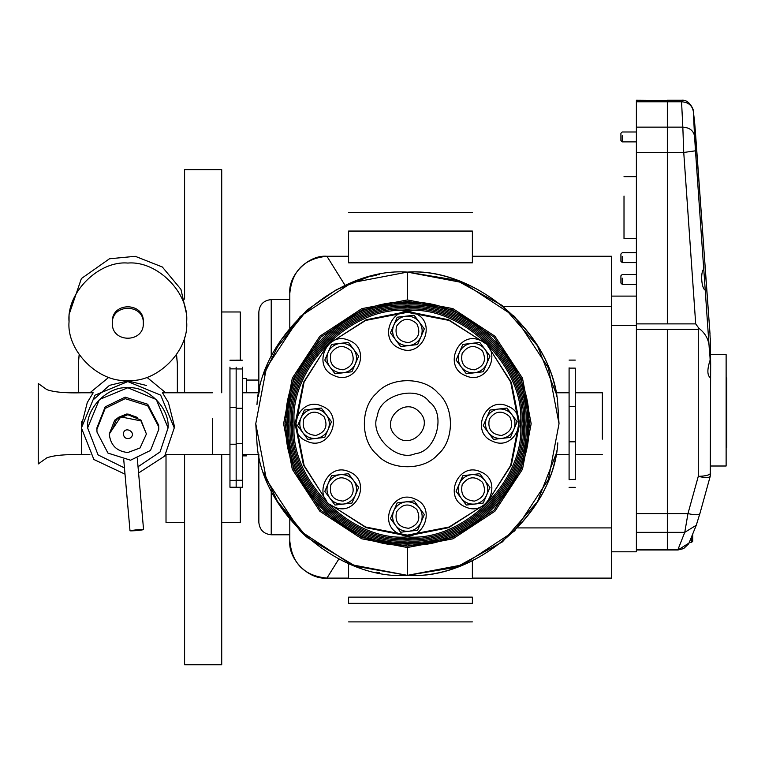 <?xml version="1.0" encoding="UTF-8"?>
<svg xmlns="http://www.w3.org/2000/svg" width="765" height="765" viewBox="0 0 765 765"><rect width="100%" height="100%" fill="white"/><g stroke="black" fill="none" stroke-linecap="round" stroke-linejoin="round"><path stroke-width="1.15" d="M289.801 327.994L289.801 293.416C292.001 270.867 304.384 258.493 326.932 256.275L345.13 285.469M611.637 578.111L472.378 578.111L611.637 578.111L611.637 527.907L517.57 527.907M636.384 100.483L636.384 101.764L667.338 101.764L667.338 323.891L636.384 323.891L636.384 551.804L611.637 551.804L611.637 306.478L503.542 306.478M338.857 558.986L326.932 578.111C304.384 575.892 292.001 563.518 289.801 540.979L289.801 519.464M326.932 578.111L348.591 578.111L326.932 578.111C308.563 579.774 288.137 559.349 289.801 540.979M472.378 603.327C472.378 627.271 472.378 627.271 472.378 603.327L472.378 597.14L348.591 597.14L348.591 603.327C348.591 627.271 348.591 627.271 348.591 603.327L472.378 603.327M472.378 560.726L472.378 578.579C472.378 602.514 472.378 602.514 472.378 578.579L348.591 578.579L348.591 563.499M348.591 578.579C348.591 602.514 348.591 602.514 348.591 578.579M472.378 231.059L472.378 262.825L348.591 262.825L348.591 231.059C348.591 207.114 348.591 207.114 348.591 231.059L472.378 231.059C472.378 207.114 472.378 207.114 472.378 231.059M348.591 256.275L326.932 256.275L348.591 256.275M611.637 256.275L472.378 256.275L611.637 256.275L611.637 306.478M242.342 378.512L246.473 378.512L246.473 392.78M246.473 454.668L246.473 455.873L242.342 455.873M221.716 311.977L240.287 311.977L240.287 360.191M240.287 487.267L240.287 522.409L221.716 522.409M184.585 522.409L166.015 522.409L166.015 454.668M184.585 392.78L184.585 337.145M184.585 299.134L184.585 169.629L221.716 169.629L221.716 392.78M221.716 454.668L221.716 664.756L184.585 664.756L184.585 454.668M289.801 534.783L271.231 534.783C263.762 533.999 259.641 529.877 258.847 522.409L258.847 454.668M271.231 356.997L271.231 299.603C263.724 300.349 259.593 304.47 258.847 311.977L258.847 392.78M289.801 293.416C288.137 275.037 308.563 254.621 326.932 256.275M519.215 421.649L511.316 382.404L487.936 346.124M484.991 343.189L448.711 319.799L409.476 311.9M405.307 311.9L366.072 319.799L329.791 343.189M326.846 346.124L303.466 382.404L295.567 421.649M295.567 425.809L303.466 465.053L326.846 501.324M329.791 504.269L366.072 527.659L405.307 535.548M409.476 535.548L448.711 527.659L484.991 504.269M487.936 501.324L511.316 465.053L519.215 425.809M531.178 423.724L522.485 378.168L494.917 336.198L452.957 308.639L407.391 299.947L361.826 308.639L319.866 336.198L292.297 378.168L283.605 423.724L292.297 469.289L319.866 511.259L361.826 538.818L407.391 547.51L452.957 538.818L494.917 511.259L522.485 469.289L531.178 423.724M529.849 423.724L521.252 378.656L493.98 337.136L452.469 309.873L407.391 301.267L362.314 309.873L320.803 337.136L293.531 378.656L284.934 423.724L293.531 468.802L320.803 510.312L362.314 537.585L407.391 546.181L452.469 537.585L493.98 510.312L521.252 468.802L529.849 423.724M528.519 423.724C533.932 363.796 467.319 297.183 407.391 302.596C347.463 297.183 280.841 363.796 286.263 423.724C280.841 483.662 347.463 550.274 407.391 544.852C467.319 550.274 533.932 483.662 528.519 423.724M527.19 423.724C532.545 364.456 466.66 298.57 407.391 303.925C348.113 298.57 282.228 364.456 287.592 423.724C282.228 483.002 348.113 548.888 407.391 543.533C466.66 548.888 532.545 483.002 527.19 423.724M525.871 423.724C531.168 365.106 466.009 299.957 407.391 305.254C348.773 299.957 283.614 365.106 288.912 423.724C283.614 482.342 348.773 547.501 407.391 542.203C466.009 547.501 531.168 482.342 525.871 423.724M524.541 423.724C529.782 365.766 465.35 301.343 407.391 306.574C349.433 301.343 285.001 365.766 290.241 423.724C285.001 481.692 349.433 546.114 407.391 540.874C465.35 546.114 529.782 481.692 524.541 423.724M523.212 423.724C528.395 366.425 464.699 302.73 407.391 307.903C350.083 302.73 286.387 366.425 291.57 423.724C286.387 481.032 350.083 544.728 407.391 539.555C464.699 544.728 528.395 481.032 523.212 423.724M521.883 423.724C527.009 367.076 464.039 304.116 407.391 309.232C350.743 304.116 287.774 367.076 292.89 423.724C287.774 480.372 350.743 543.341 407.391 538.225C464.039 543.341 527.009 480.372 521.883 423.724M520.563 423.724C525.622 367.736 463.38 305.503 407.391 310.561C351.403 305.503 289.16 367.736 294.219 423.724C289.16 479.722 351.403 541.955 407.391 536.896C463.38 541.955 525.622 479.722 520.563 423.724M559.024 423.724L557.809 404.599C554.042 335.328 476.576 267.09 407.391 272.091L463.207 282.744L514.615 316.509L548.381 367.908L559.024 423.724L548.381 479.54L514.615 530.948L463.207 564.713L407.391 575.356L407.391 547.51L407.391 575.356C476.576 580.358 554.042 512.12 557.809 442.859M569.093 392.78L555.83 392.78L537.432 345.732L502.462 305.598L456.16 280.153L407.391 272.091L407.391 299.947L407.391 272.091C474.09 267.75 548.821 330.05 556.547 396.442M569.093 454.668L555.83 454.668L537.432 501.716L502.462 541.859L456.16 567.305L407.391 575.356C474.09 579.698 548.821 517.398 556.547 451.006M307.186 537.527L355.677 566.272L407.391 575.356C338.207 580.358 260.741 512.12 256.973 442.859L255.759 423.724M274.625 350.485L307.186 309.921M276.28 499.899L307.377 537.699M259.851 388.725L258.235 396.442M263.915 472.808L278.814 504.097L301.267 532.038L306.574 536.992M379.536 274.673L376.552 274.654L376.552 275.266L368.94 276.691L336.409 289.734L307.243 309.873M306.564 310.466L280.726 340.358L263.915 374.649M256.973 404.599C260.741 335.328 338.207 267.09 407.391 272.091L351.575 282.744L300.167 316.509L266.402 367.908L255.759 423.724L266.402 479.54L300.167 530.948L351.575 564.713L407.391 575.356M379.536 572.784L376.552 572.803L376.552 572.191M165.737 454.668L229.959 454.668L212.431 454.668L212.431 418.493M575.28 392.78L602.351 392.78L602.351 439.129M242.342 367.19L242.342 487.267L236.156 487.267L236.156 408.233L242.342 408.233M242.342 443.662L236.156 443.662M242.342 480.267L236.156 480.267M242.342 368.959L236.156 368.959L236.156 367.19M236.156 408.233L236.156 368.959M569.093 479.339L569.093 367.831M569.093 479.626L575.28 479.339M569.093 441.826L575.28 441.826L575.28 479.626M569.093 406.339L575.28 406.339L575.28 441.826M569.093 368.118L575.28 368.118L575.28 406.339M429.27 401.845C417.298 384.613 379.258 394.807 377.499 415.72C368.567 434.702 396.413 462.557 415.405 453.616C436.308 451.866 446.502 413.817 429.27 401.845M376.753 454.362C360.229 440.573 360.229 406.884 376.753 393.095C390.542 376.562 424.24 376.562 438.029 393.095C454.553 406.884 454.553 440.573 438.029 454.362C424.24 470.886 390.542 470.886 376.753 454.362M332.163 505.894L365.67 527.028L407.391 535.127L449.112 527.028L482.619 505.894M489.562 498.952L510.685 465.445L518.794 423.724L510.685 382.003L489.562 348.496M482.619 341.563L449.112 320.43L407.391 312.321L365.67 320.43L332.163 341.563M325.221 348.496L304.097 382.003L295.988 423.724L304.097 465.445L325.221 498.952M395.553 435.562C410.164 451.484 435.142 426.507 419.23 411.886C404.618 395.974 379.641 420.951 395.553 435.562M419.23 322.046L424.336 328.883L420.97 336.724C422.988 331.522 422.404 326.626 419.23 322.046C415.739 317.704 411.207 315.754 405.651 316.213L414.123 315.209L419.23 322.046M417.604 344.556L409.132 345.56C414.64 344.709 418.589 341.764 420.97 336.724L417.604 344.556M400.659 346.564L395.553 339.736C399.043 344.078 403.576 346.019 409.132 345.56L400.659 346.564M393.812 325.058L397.178 317.217L405.651 316.213C400.143 317.073 396.194 320.019 393.812 325.058C391.795 330.26 392.378 335.147 395.553 339.736L390.446 332.899L393.812 325.058M396.528 326.225C402.419 317.934 409.199 317.131 416.858 323.815C421.094 333.062 418.407 339.335 408.778 342.634C398.651 341.678 394.568 336.208 396.528 326.225M399.856 348.438C376.81 339.689 392.713 302.653 414.926 313.344C437.972 322.094 422.07 359.12 399.856 348.438M419.23 507.721L424.336 514.558L420.97 522.399C422.988 517.197 422.404 512.301 419.23 507.721C415.739 503.38 411.207 501.429 405.651 501.888L414.123 500.884L419.23 507.721M417.604 530.231L409.132 531.235C414.64 530.384 418.589 527.439 420.97 522.399L417.604 530.231M400.659 532.239L395.553 525.412C399.043 529.753 403.576 531.694 409.132 531.235L400.659 532.239M393.812 510.733L397.178 502.892L405.651 501.888C400.143 502.748 396.194 505.694 393.812 510.733C391.795 515.935 392.378 520.822 395.553 525.412L390.446 518.574L393.812 510.733M396.528 511.9C402.419 503.609 409.199 502.806 416.858 509.49C421.094 518.737 418.407 525.01 408.778 528.299C398.651 527.353 394.568 521.883 396.528 511.9M399.856 534.113C376.81 525.364 392.713 488.328 414.926 499.01C437.972 507.769 422.07 544.795 399.856 534.113M353.583 349.242L358.689 356.069L355.323 363.911C357.341 358.718 356.758 353.822 353.583 349.242C350.093 344.891 345.56 342.95 340.004 343.409L348.477 342.404L353.583 349.242M351.957 371.752L343.485 372.756C348.993 371.905 352.942 368.95 355.323 363.911L351.957 371.752M335.013 373.76L329.906 366.923C333.397 371.274 337.929 373.215 343.485 372.756L335.013 373.76M328.166 352.254L331.532 344.413L340.004 343.409C334.496 344.26 330.547 347.205 328.166 352.254C326.148 357.446 326.732 362.342 329.906 366.923L324.8 360.086L328.166 352.254M330.882 353.42C336.772 345.12 343.552 344.317 351.212 351.011C355.457 360.258 352.761 366.531 343.141 369.82C333.005 368.864 328.921 363.394 330.882 353.42M334.209 375.634C311.164 366.875 327.066 329.849 349.28 340.53C372.326 349.289 356.423 386.315 334.209 375.634M484.876 349.242L489.983 356.069L486.617 363.911C488.634 358.718 488.051 353.822 484.876 349.242C481.376 344.891 476.853 342.95 471.297 343.409L479.77 342.404L484.876 349.242M483.251 371.752L474.778 372.756C480.286 371.905 484.235 368.95 486.617 363.911L483.251 371.752M466.306 373.76L461.199 366.923C464.69 371.274 469.222 373.215 474.778 372.756L466.306 373.76M459.459 352.254L462.825 344.413L471.297 343.409C465.789 344.26 461.84 347.205 459.459 352.254C457.441 357.446 458.025 362.342 461.199 366.923L456.093 360.086L459.459 352.254M462.175 353.42C468.065 345.12 474.845 344.317 482.505 351.011C486.741 360.258 484.054 366.531 474.424 369.82C464.298 368.864 460.214 363.394 462.175 353.42M465.503 375.634C442.457 366.875 458.359 329.849 480.573 340.53C503.619 349.289 487.716 386.315 465.503 375.634M484.876 480.525L489.983 487.362L486.617 495.204C488.634 490.002 488.051 485.115 484.876 480.525C481.376 476.184 476.853 474.243 471.297 474.702L479.77 473.698L484.876 480.525M483.251 503.045L474.778 504.049C480.286 503.198 484.235 500.243 486.617 495.204L483.251 503.045M466.306 505.053L461.199 498.216C464.69 502.557 469.222 504.508 474.778 504.049L466.306 505.053M459.459 483.537L462.825 475.706L471.297 474.702C465.789 475.553 461.84 478.498 459.459 483.537C457.441 488.739 458.025 493.635 461.199 498.216L456.093 491.379L459.459 483.537M462.175 484.704C468.065 476.413 474.845 475.61 482.505 482.294C486.741 491.541 484.054 497.814 474.424 501.113C464.298 500.157 460.214 494.687 462.175 484.704M465.503 506.927C442.457 498.168 458.359 461.142 480.573 471.823C503.619 480.583 487.716 517.609 465.503 506.927M353.583 480.525L358.689 487.362L355.323 495.204C357.341 490.002 356.758 485.115 353.583 480.525C350.093 476.184 345.56 474.243 340.004 474.702L348.477 473.698L353.583 480.525M351.957 503.045L343.485 504.049C348.993 503.198 352.942 500.243 355.323 495.204L351.957 503.045M335.013 505.053L329.906 498.216C333.397 502.557 337.929 504.508 343.485 504.049L335.013 505.053M328.166 483.537L331.532 475.706L340.004 474.702C334.496 475.553 330.547 478.498 328.166 483.537C326.148 488.739 326.732 493.635 329.906 498.216L324.8 491.379L328.166 483.537M330.882 484.704C336.772 476.413 343.552 475.61 351.212 482.294C355.457 491.541 352.761 497.814 343.141 501.113C333.005 500.157 328.921 494.687 330.882 484.704M334.209 506.927C311.164 498.168 327.066 461.142 349.28 471.823C372.326 480.583 356.423 517.609 334.209 506.927M326.397 414.888L331.494 421.716L328.128 429.557C330.145 424.355 329.572 419.469 326.397 414.888C322.897 410.537 318.374 408.596 312.818 409.055L321.29 408.051L326.397 414.888M324.762 437.398L316.289 438.402C321.807 437.551 325.747 434.597 328.128 429.557L324.762 437.398M307.817 439.406L302.711 432.569C306.21 436.92 310.733 438.861 316.289 438.402L307.817 439.406M300.98 417.9L304.346 410.059L312.818 409.055C307.3 409.906 303.361 412.851 300.98 417.9C298.962 423.093 299.536 427.989 302.711 432.569L297.614 425.732L300.98 417.9M303.695 419.067C309.586 410.767 316.356 409.964 324.025 416.657C328.262 425.904 325.565 432.168 315.945 435.467C305.818 434.51 301.735 429.041 303.695 419.067M307.014 441.281C283.968 432.521 299.87 395.495 322.094 406.177C345.139 414.936 329.237 451.962 307.014 441.281M512.062 414.888L517.169 421.716L513.803 429.557C515.82 424.355 515.237 419.469 512.062 414.888C508.572 410.537 504.049 408.596 498.493 409.055L506.966 408.051L512.062 414.888M510.437 437.398L501.964 438.402C507.472 437.551 511.422 434.597 513.803 429.557L510.437 437.398M493.492 439.406L488.386 432.569C491.885 436.92 496.409 438.861 501.964 438.402L493.492 439.406M486.645 417.9L490.021 410.059L498.493 409.055C492.976 409.906 489.036 412.851 486.645 417.9C484.637 423.093 485.211 427.989 488.386 432.569L483.279 425.732L486.645 417.9M489.361 419.067C495.251 410.767 502.031 409.964 509.7 416.657C513.937 425.904 511.24 432.168 501.62 435.467C491.493 434.51 487.41 429.041 489.361 419.067M492.689 441.281C469.643 432.521 485.546 395.495 507.769 406.177C530.814 414.936 514.912 451.962 492.689 441.281M636.384 325.431L611.637 325.431M636.384 296.103L611.637 296.103M636.384 127.143L636.384 152.474L667.338 152.474L667.338 127.143L636.384 127.143L636.384 101.764M636.384 323.891L636.384 152.474M688.72 543.236L678 549.987L667.338 549.987L667.338 549.442L667.338 549.987L636.384 549.987M636.384 532.344L667.338 532.344L667.338 513.583L667.338 549.442L636.384 549.442M636.384 329.313L667.338 329.313L667.338 513.583L636.384 513.583M636.384 238.556L624.01 238.556L624.01 196.06M681.558 100.483L681.558 101.764C688.309 102.252 692.229 105.446 693.319 111.365L693.243 110.629M705.244 290.088L705.196 290.088C701.543 288.788 700.233 272.321 703.733 269.165L695.481 150.801L683.747 152.474L695.701 323.891L698.942 328.357C705.875 333.588 709.337 340.588 709.327 349.356L703.733 268.601M695.481 150.801L694.563 136.17C693.492 130.585 689.581 127.573 682.829 127.143L683.747 152.474L667.338 152.474L667.338 323.891L695.701 323.891M694.563 136.17L693.319 111.365L694.553 121.501L693.262 110.734M694.553 121.501L695.481 132.775M695.481 132.861L703.723 246.875M705.034 266.66L710.006 333.789M710.006 333.875L705.215 267.511M709.968 334.544L710.551 345.225M667.338 101.764L667.338 127.143L682.829 127.143L681.558 101.764L667.338 101.764M667.338 100.483L636.384 100.244M710.341 338.493L710.656 364.465L709.327 349.356M694.505 120.918L705.215 267.568M709.968 356.327L710.13 360.076C706.965 369.753 707.147 375.711 710.656 377.977L710.647 377.986M695.892 147.597L694.39 126.101L695.892 147.597M688.796 543.619L696.274 525.239L684.761 532.344L678 549.442L667.338 549.442L667.338 532.344L684.761 532.344L687.974 513.583L667.338 513.583L667.338 329.313L698.282 329.313L698.282 476.356C705.741 476.136 709.872 475.036 710.656 473.028L710.236 476.184C709.346 477.915 705.359 477.972 698.282 476.356L687.974 513.583C695.05 515.208 699.038 515.151 699.927 513.42L696.284 525.201M698.942 328.357L698.282 329.313M710.236 476.184L710.656 364.465M726.128 378.015L726.75 378.015L726.75 404.197L726.128 404.197M726.128 377.633L726.75 378.015M726.128 395.706L726.75 395.706M726.128 395.199L726.75 395.199M726.128 388.572L726.75 388.572M726.128 396.691L726.75 396.691M726.128 422.758L726.75 422.758L726.75 417.92L726.128 417.92M726.128 415.099L726.75 415.099L726.75 417.92M726.75 417.355L726.75 416.571L726.128 416.571M726.128 447.296L726.75 447.296L726.75 444.704L726.128 444.704M726.128 441.539L726.75 441.539L726.128 441.577L726.75 441.577L726.75 444.704M726.128 437.054L726.75 437.054L726.75 441.118L726.128 441.137L726.75 441.539M726.75 433.669L726.75 437.054M726.128 433.832L726.75 433.832L726.75 432.378L726.128 432.378M726.75 427.788L726.75 432.378M726.128 428.429L726.75 428.429L726.75 426.937L726.128 426.937M726.75 422.309L726.75 426.937M726.128 411.044L726.75 411.044L726.75 415.003L726.128 415.003M726.128 409.524L726.75 409.524L726.75 411.044M726.128 406.416L726.75 406.416L726.75 409.524M726.128 414.19L726.75 414.19M726.128 405.756L726.75 406.416M726.128 405.393L726.75 405.756M726.128 405.297L726.75 405.393M710.656 466.009L726.128 466.009L726.128 354.931L726.128 404.303L726.75 404.293L726.75 405.297M726.128 398.001L726.75 398.001M726.128 387.243L726.75 387.243M726.128 386.65L726.75 386.65M726.128 383.839L726.75 383.839M692.707 540.97L692.707 534.247M636.384 252.699L622.241 252.699L620.912 254.028L620.912 261.276L622.241 262.605L622.241 256.38M636.384 274.472L622.241 274.472L620.912 275.802L620.912 283.05L622.241 284.379L622.241 278.164M636.384 131.982L622.241 131.982L620.912 133.311L620.912 140.559L622.241 141.888L622.241 135.673M138.58 472.98L164.666 456.122L174.257 427.912L160.669 395.151L127.841 381.582L95.023 395.151L81.425 427.912L81.425 425.627L87.296 402.476L93.187 392.78L81.425 392.78C65.398 393.21 53.846 392.149 46.789 389.595L38.25 383.495L38.25 463.953L46.789 457.853C53.846 455.309 65.398 454.247 81.425 454.668L81.425 427.912L93.885 459.497L125.011 474.157M81.425 425.627L81.425 421.821M236.156 487.228L229.959 487.228L229.959 367.095M236.156 480.353L229.959 480.353M236.156 368.864L229.959 368.864M229.959 444.226L236.156 444.226L236.156 407.63L229.959 407.63M168.071 427.912L160.048 451.972L138.035 466.755L160.048 451.972L168.071 427.912L156.29 399.521L127.841 387.759L99.393 399.521L87.612 427.912C85.814 408.041 107.942 385.962 127.841 387.759C147.75 385.962 169.868 408.041 168.071 427.912M124.466 467.922L98.054 454.898L87.612 427.912L98.054 454.898L124.466 467.922M174.257 427.912L174.257 425.627L168.396 402.476L162.496 392.78L212.431 392.78M89.954 392.78L108.821 377.279M146.87 377.279L165.737 392.78M117.973 417.537L126.483 414.047L137.71 417.537L127.841 413.989L116.902 418.512L112.369 429.433M94.248 398.967L109.433 385.369L127.841 380.913L146.45 385.464M112.369 323.27C111.518 343.189 144.164 343.189 143.313 323.27C144.164 303.361 111.518 303.361 112.369 323.27L112.369 321.749C111.518 301.84 144.164 301.84 143.313 321.749L143.313 323.27M69.051 321.749C66.421 350.791 98.752 383.064 127.841 380.435C156.93 383.064 189.271 350.791 186.641 321.749C189.271 292.718 156.93 260.444 127.841 263.064C98.752 260.444 66.421 292.718 69.051 321.749L69.051 314.53M186.641 321.749L186.641 314.53L180.932 289.304L162.314 266.985L135.262 256.313L109.472 258.78L81.386 278.556L69.051 314.568M78.326 363.566L78.326 392.856L78.326 363.566L79.149 354.635M177.356 363.566L177.356 392.78L177.356 363.566L176.543 354.635M79.197 354.721L78.326 363.949M177.356 363.949L176.486 354.721M127.841 452.526C116.643 451.35 110.456 445.173 109.271 433.994L120.736 416.877L140.97 420.893L146.411 433.994L140.043 447.965L127.841 452.526M123.318 434.185C124.14 437.982 126.397 439.292 130.107 438.096C137.853 432.78 124.054 424.833 123.318 434.185M146.411 433.994L140.97 420.128L127.841 414.707L114.712 420.128L109.271 433.994M136.782 530.623C128.042 531.111 128.042 530.834 136.782 529.791C145.532 529.303 145.532 529.581 136.782 530.623M96.897 429.442L97.012 432.139L107.961 453.1L130.557 460.205L150.523 450.442L158.785 429.423L158.671 426.727L147.721 405.766L125.135 398.661L105.159 408.424L96.897 429.442L96.897 427.912L105.159 406.904L125.135 397.14L147.721 404.245L158.671 425.206L158.785 429.433M271.231 534.783L271.231 490.461M726.128 381.792L726.75 381.792M726.128 378.876L726.75 378.876M726.128 420.377L726.75 420.377M726.128 446.167L726.75 446.167M726.128 442.744L726.75 442.744M726.128 440.009L726.75 440.009M726.128 400.535L726.75 400.535M691.723 536.753L691.723 542.242L692.707 541.247M348.591 621.897L472.378 621.897M348.591 212.488L472.378 212.488M166.015 455.873L164.848 455.873M258.847 380.062L246.473 380.062M289.801 299.603L271.231 299.603M242.342 454.668L258.953 454.668M242.342 392.78L258.953 392.78M602.351 454.668L575.28 454.668M236.156 360.191L242.342 360.191M575.28 487.353L569.093 487.353M575.28 360.105L569.093 360.105M624.01 176.667L636.384 176.667M693.291 111.021C694.687 113.583 690.872 99.106 681.558 100.244L667.338 100.244M678 549.987L683.642 548.591L688.777 543.724M710.207 476.337L699.899 513.573M726.128 416.504L726.75 416.504M710.656 354.606L726.128 354.606M689.179 542.242L691.723 542.242M622.241 262.605L636.384 262.605M622.241 284.379L636.384 284.379M622.241 141.888L636.384 141.888M236.156 360.219L229.959 360.219M89.954 454.668L81.425 454.668M130.002 530.805L123.701 459.287M143.571 529.61L137.27 458.092"/></g></svg>
